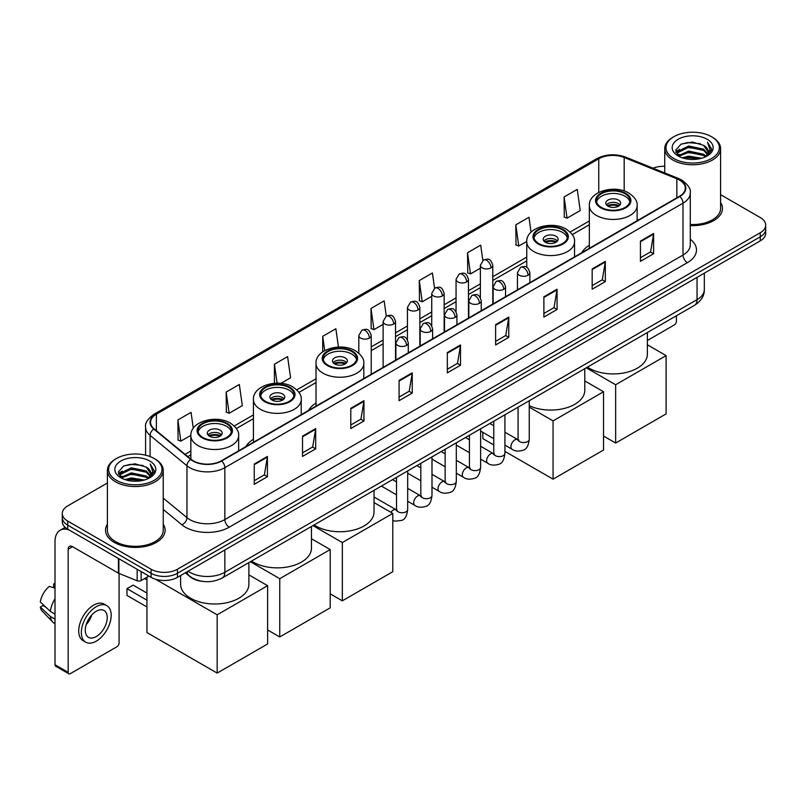 <?xml version="1.0" encoding="UTF-8"?>
<svg xmlns="http://www.w3.org/2000/svg" width="806" height="806" viewBox="0 0 806 806"><rect width="100%" height="100%" fill="white"/><g stroke="black" fill="none" stroke-linecap="round" stroke-linejoin="round"><path stroke-width="1.21" d="M253.437 439.23A32.895 18.991 0 0 0 245.961 446.574M316.023 403.101A32.895 18.991 0 0 0 308.537 410.445M589.337 245.296A32.895 18.991 0 0 0 581.851 252.651M202.064 581.317A18.619 10.75 180 0 1 190.287 576.915L185.309 572.804M107.389 482.995L67.734 505.896A18.619 10.75 0 0 0 62.284 513.493L62.284 521.603A18.619 10.75 0 0 0 67.734 529.199L151.115 577.348A18.619 10.75 0 0 0 177.451 577.348L760.249 240.873A18.619 10.75 0 0 0 765.7 233.266L765.7 229.216A18.619 10.75 0 0 1 760.249 236.813A18.619 10.75 0 0 0 765.7 229.216L765.7 225.156A18.619 10.75 0 0 0 760.249 217.56L720.594 194.659M62.284 513.493A18.619 10.75 0 0 0 67.734 521.099L151.115 569.238A18.619 10.75 0 0 0 177.451 569.238L177.451 573.288L760.249 236.813L177.451 573.288A18.619 10.75 0 0 1 151.115 573.288A18.619 10.75 0 0 0 177.451 573.288L177.451 577.348M67.734 521.099L67.734 525.149L151.115 573.288L67.734 525.149A18.619 10.75 0 0 1 62.284 517.553A18.619 10.75 0 0 0 67.734 525.149L67.734 529.199M107.389 524.232A29.792 17.198 0 0 0 105.526 530.217A29.792 17.198 0 0 0 114.251 542.378A29.792 17.198 0 0 0 146.722 546.105A29.792 17.198 0 0 0 165.109 530.217A29.792 17.198 0 0 0 163.245 524.232A29.792 17.198 0 0 1 165.109 530.217A29.792 17.198 0 0 1 146.722 546.105A29.792 17.198 0 0 1 114.251 542.378A29.792 17.198 0 0 1 105.526 530.217A29.792 17.198 0 0 1 107.389 524.232M679.498 180.06A19.858 11.465 180 0 1 685.312 188.171A19.858 11.465 180 0 1 679.498 196.271L221.338 460.79A19.858 11.465 180 0 1 191.022 459.259L154.148 428.863A19.858 11.465 180 0 1 150.561 422.284A19.858 11.465 180 0 1 156.374 414.173L598.757 158.772A19.858 11.465 180 0 1 624.187 157.482L676.849 178.771A19.858 11.465 180 0 1 679.498 180.06M679.851 179.859A20.362 11.758 0 0 0 677.131 178.539L624.479 157.251A20.362 11.758 0 0 0 598.405 158.57L156.021 413.972A20.362 11.758 0 0 0 153.745 429.024L190.619 459.43A20.362 11.758 0 0 0 221.68 460.992L679.851 196.473A20.362 11.758 0 0 0 679.851 179.859M254.253 464.034L254.253 484.305L267.411 476.709L267.411 456.438L254.253 464.034M254.253 480.708L264.388 474.855L267.36 457.113A4.967 2.871 -120 0 0 267.411 456.438M264.297 474.905L267.411 476.709M302.522 436.167L302.522 456.438L315.69 448.831L315.69 428.56L302.522 436.167M302.522 452.841L312.657 446.987L315.63 429.235A4.967 2.871 -120 0 0 315.69 428.56M312.577 447.038L315.69 448.831M350.791 408.299L350.791 428.56L363.959 420.964L363.959 400.693L350.791 408.299M350.791 424.974L360.937 419.11L363.909 401.368A4.967 2.871 -120 0 0 363.959 400.693M360.846 419.17L363.959 420.964M399.071 380.422L399.071 400.693L412.239 393.096L412.239 372.825L399.071 380.422M399.071 397.096L409.206 391.242L412.178 373.5A4.967 2.871 -120 0 0 412.239 372.825M409.126 391.293L412.239 393.096M640.438 241.075L640.438 261.346L653.606 253.739L653.606 233.468L640.438 241.075M640.438 257.749L650.583 251.885L653.555 234.143A4.967 2.871 -120 0 0 653.606 233.468M650.492 251.946L653.606 253.739M592.168 268.942L592.168 289.213L605.326 281.606L605.326 261.346L592.168 268.942M592.168 285.616L602.304 279.763L605.276 262.01A4.967 2.871 -120 0 0 605.326 261.346M602.213 279.813L605.326 281.606M543.889 296.81L543.889 317.08L557.057 309.484L557.057 289.213L543.889 296.81M543.889 313.484L554.034 307.63L557.006 289.888A4.967 2.871 -120 0 0 557.057 289.213M553.944 307.68L557.057 309.484M495.619 324.687L495.619 344.958L508.788 337.351L508.788 317.08L495.619 324.687M495.619 341.361L505.755 335.498L508.727 317.755A4.967 2.871 -120 0 0 508.788 317.08M505.664 335.558L508.788 337.351M447.34 352.554L447.34 372.825L460.508 365.219L460.508 344.948L447.34 352.554M447.34 369.229L457.486 363.375L460.458 345.623A4.967 2.871 -120 0 0 460.508 344.948M457.395 363.425L460.508 365.219M690.279 225.579A29.792 17.198 0 0 0 722.458 208.442A29.792 17.198 0 0 0 720.594 202.447A29.792 17.198 0 0 1 722.458 208.442A29.792 17.198 0 0 1 690.279 225.579M177.451 569.238L760.249 232.763A18.619 10.75 0 0 0 765.7 225.156M664.738 166.288A18.619 10.75 0 0 0 653.051 168.202M280.951 383.344L290.573 377.782L287.601 356.605L274.433 364.211L274.433 383.273M226.164 392.079L229.136 413.256L242.304 405.66L239.332 384.482L226.164 392.079L226.375 412.229M193.289 428.288L191.052 412.35L177.884 419.946L178.096 440.096M434.555 288.216L432.419 272.992L419.261 280.599L419.473 300.749M482.834 260.388L480.698 245.125L467.53 252.721L467.742 272.871M531.063 232.168L528.968 217.257L515.81 224.854L516.021 245.004M564.079 196.986L567.051 218.164L580.219 210.557L577.247 189.38L564.079 196.986L564.291 217.136M338.449 347.064L335.87 328.737L322.712 336.334L322.712 351.869M386.286 316.083L384.15 300.87L370.982 308.466L371.193 328.616M370.982 308.466L373.954 329.644L383.122 324.355M373.954 329.644L370.982 328.536M419.261 280.599L422.233 301.776L431.744 296.286M422.233 301.776L419.261 300.668M467.53 252.721L470.503 273.909L480.366 268.207M470.503 273.909L467.53 272.791M515.81 224.854L518.782 246.031L526.761 241.427M518.782 246.031L515.81 244.923M567.051 218.164L564.079 217.056M322.712 336.334L324.717 350.62M274.433 364.211L277.093 383.162M229.136 413.256L226.164 412.148M177.884 419.946L180.856 441.134L190.861 435.351M180.856 441.134L177.884 440.016M647.369 340.505L674.229 324.989A3.103 1.793 120 0 0 676.425 321.191L676.425 315.761M673.796 158.52A26.689 15.405 0 0 0 711.537 158.52A26.689 15.405 0 0 0 711.537 136.728L712.413 137.242A27.928 16.12 0 0 1 720.594 148.636A27.928 16.12 0 0 1 703.356 163.537A27.928 16.12 0 0 1 672.919 160.041A27.928 16.12 0 0 1 664.738 148.636A27.928 16.12 0 0 1 672.919 137.242L673.796 136.728A26.689 15.405 0 0 0 673.796 158.52M690.279 224.501A27.928 16.12 0 0 0 720.594 208.442L720.594 148.636M682.208 157.795L688.646 156.142L701.704 158.238M684.052 158.359L688.646 157.412L699.799 158.711M678.189 155.719L688.646 151.075L703.638 154.238L706.046 156.243M678.833 156.253L688.646 152.344L703.638 155.508L705.381 156.838M677.332 154.863L677.675 151.498L688.646 146.007L703.638 149.17L707.739 153.825M677.191 154.248L677.675 152.767L688.646 147.276L703.638 150.44L707.446 154.43M705.22 156.969A15.516 8.957 0 0 0 708.182 151.709A15.516 8.957 0 0 0 703.638 145.372L708.172 152.012M707.144 139.267A20.482 11.828 0 0 0 678.229 139.237A20.482 11.828 0 0 0 678.088 155.941A20.482 11.828 0 0 0 678.178 155.991A20.482 11.828 0 0 0 707.235 155.941A20.482 11.828 0 0 0 707.144 139.267M703.638 145.372L692.485 142.047L681.03 144.153L675.72 150.158L679.246 156.555M706.489 156.354L711.436 150.077L711.537 148.949L707.507 142.219L710.046 149.755L705.381 156.898M712.413 137.242L711.537 136.728A26.689 15.405 0 0 0 673.796 136.728M707.507 142.219L711.537 149.201M680.768 144.284L687.78 142.551L700.343 143.68M675.922 152.435L678.209 150.641M683.246 148.495L687.78 147.619L699.9 148.616M683.246 153.563L687.78 152.687L699.9 153.684M684.183 158.389L687.78 157.754L699.779 158.711M675.791 151.941L679.549 149.271M677.786 155.346L679.549 154.339M625.083 193.742A16.755 9.672 0 0 0 606.817 191.647A16.755 9.672 0 0 0 596.47 200.583A16.755 9.672 0 0 0 601.377 207.424A16.755 9.672 0 0 0 619.643 209.52A16.755 9.672 0 0 0 629.99 200.583A16.755 9.672 0 0 0 625.083 193.742M629.839 201.853A16.755 9.672 0 0 0 625.083 196.271A16.755 9.672 0 0 0 607.845 193.954A16.755 9.672 0 0 0 596.621 201.853M587.433 367.133A34.134 19.707 0 0 0 589.095 368.161A34.134 19.707 0 0 0 626.292 372.432A34.134 19.707 0 0 0 647.369 354.227L647.369 332.535M618.494 200.079A7.445 4.302 0 0 0 610.384 199.142A7.445 4.302 0 0 0 605.78 203.112A7.445 4.302 0 0 0 607.966 206.155A7.445 4.302 0 0 0 616.076 207.092A7.445 4.302 0 0 0 620.68 203.112A7.445 4.302 0 0 0 618.494 200.079M620.015 204.885A7.445 4.302 0 0 0 618.494 203.626A7.445 4.302 0 0 0 606.444 204.885M607.21 205.651A9.934 5.733 180 0 1 618.807 205.47L618.807 205.963M608.026 206.195A8.685 5.017 180 0 1 617.92 205.983L618.807 205.47M617.769 206.527L617.92 205.983M615.643 443.038L615.643 384.754L666.109 355.617L666.109 413.901L615.643 443.038L603.533 436.046M615.643 384.754L586.274 367.808M647.369 344.797L666.109 355.617M562.497 229.871A16.755 9.672 0 0 0 544.241 227.776A16.755 9.672 0 0 0 533.894 236.712A16.755 9.672 0 0 0 538.801 243.553A16.755 9.672 0 0 0 557.067 245.649A16.755 9.672 0 0 0 567.404 236.712A16.755 9.672 0 0 0 562.497 229.871M567.263 237.982A16.755 9.672 0 0 0 562.497 232.41A16.755 9.672 0 0 0 545.269 230.083A16.755 9.672 0 0 0 534.035 237.982M529.25 405.71A34.134 19.707 0 0 0 565.389 408.138A34.134 19.707 0 0 0 584.783 390.356L584.783 368.664M555.918 236.208A7.445 4.302 0 0 0 547.798 235.271A7.445 4.302 0 0 0 543.204 239.251A7.445 4.302 0 0 0 545.38 242.284A7.445 4.302 0 0 0 553.5 243.221A7.445 4.302 0 0 0 558.095 239.251A7.445 4.302 0 0 0 555.918 236.208M557.43 241.024A7.445 4.302 0 0 0 555.918 239.755A7.445 4.302 0 0 0 543.869 241.024M544.634 241.78A9.934 5.733 180 0 1 556.231 241.599L556.231 242.092M545.45 242.324A8.685 5.017 180 0 1 555.334 242.112L556.231 241.599M555.183 242.656L555.334 242.112M553.067 479.167L553.067 420.893L603.533 391.756L603.533 450.03L553.067 479.167L504.929 451.38M493.766 444.932L482.844 438.625L482.844 432.359M553.067 420.893L529.25 407.141M584.783 380.926L603.533 391.756M351.759 351.537A16.755 9.672 0 0 0 333.503 349.441A16.755 9.672 0 0 0 323.156 358.378A16.755 9.672 0 0 0 328.062 365.219A16.755 9.672 0 0 0 346.328 367.314A16.755 9.672 0 0 0 356.665 358.378A16.755 9.672 0 0 0 351.759 351.537M356.524 359.647A16.755 9.672 0 0 0 351.759 354.076A16.755 9.672 0 0 0 334.53 351.748A16.755 9.672 0 0 0 323.297 359.647M314.118 524.938A34.134 19.707 0 0 0 315.771 525.965A34.134 19.707 0 0 0 352.978 530.237A34.134 19.707 0 0 0 374.044 512.022L374.044 490.33M345.18 357.874A7.445 4.302 0 0 0 337.059 356.937A7.445 4.302 0 0 0 332.465 360.917A7.445 4.302 0 0 0 334.641 363.959A7.445 4.302 0 0 0 342.762 364.886A7.445 4.302 0 0 0 347.356 360.917A7.445 4.302 0 0 0 345.18 357.874M346.701 362.69A7.445 4.302 0 0 0 345.18 361.42A7.445 4.302 0 0 0 333.13 362.69M333.896 363.446A9.934 5.733 180 0 1 345.492 363.264L345.492 363.758M334.712 363.99A8.685 5.017 180 0 1 344.595 363.788L345.492 363.264M344.454 364.322L344.595 363.788M342.328 600.833L342.328 542.559L392.794 513.422L392.794 571.696L342.328 600.833L330.218 593.841M342.328 542.559L312.96 525.603M374.044 502.601L392.794 513.422M289.183 387.666A16.755 9.672 0 0 0 270.917 385.57A16.755 9.672 0 0 0 260.57 394.507A16.755 9.672 0 0 0 265.486 401.348A16.755 9.672 0 0 0 283.742 403.453A16.755 9.672 0 0 0 294.089 394.507A16.755 9.672 0 0 0 289.183 387.666M293.948 395.776A16.755 9.672 0 0 0 289.183 390.205A16.755 9.672 0 0 0 271.944 387.888A16.755 9.672 0 0 0 260.721 395.776M251.532 561.067A34.134 19.707 0 0 0 253.195 562.094A34.134 19.707 0 0 0 290.392 566.366A34.134 19.707 0 0 0 311.469 548.161L311.469 526.469M282.594 394.003A7.445 4.302 0 0 0 274.483 393.076A7.445 4.302 0 0 0 269.879 397.046A7.445 4.302 0 0 0 272.065 400.088A7.445 4.302 0 0 0 280.186 401.015A7.445 4.302 0 0 0 284.78 397.046A7.445 4.302 0 0 0 282.594 394.003M284.115 398.819A7.445 4.302 0 0 0 282.594 397.549A7.445 4.302 0 0 0 270.544 398.819M271.31 399.575A9.934 5.733 180 0 1 282.916 399.393L282.916 399.897M272.126 400.119A8.685 5.017 180 0 1 282.019 399.917L282.916 399.393M281.868 400.451L282.019 399.917M279.742 636.962L279.742 578.688L330.218 549.551L330.218 607.825L279.742 636.962L267.632 629.97M279.742 578.688L250.374 561.732M311.469 538.73L330.218 549.551M226.597 423.805A16.755 9.672 0 0 0 208.341 421.699A16.755 9.672 0 0 0 197.994 430.646A16.755 9.672 0 0 0 202.9 437.487A16.755 9.672 0 0 0 221.166 439.582A16.755 9.672 0 0 0 231.503 430.646A16.755 9.672 0 0 0 226.597 423.805M231.362 431.905A16.755 9.672 0 0 0 226.597 426.334A16.755 9.672 0 0 0 209.369 424.016A16.755 9.672 0 0 0 198.135 431.905M180.615 575.514L180.615 584.29A34.134 19.707 0 0 0 190.619 598.223A34.134 19.707 0 0 0 227.816 602.495A34.134 19.707 0 0 0 248.883 584.29L248.883 562.598M220.018 430.132A7.445 4.302 0 0 0 211.897 429.205A7.445 4.302 0 0 0 207.303 433.175A7.445 4.302 0 0 0 209.489 436.217A7.445 4.302 0 0 0 217.6 437.144A7.445 4.302 0 0 0 222.194 433.175A7.445 4.302 0 0 0 220.018 430.132M221.539 434.948A7.445 4.302 0 0 0 220.018 433.678A7.445 4.302 0 0 0 207.968 434.948M208.734 435.714A9.934 5.733 180 0 1 220.33 435.532L220.33 436.026M209.55 436.248A8.685 5.017 180 0 1 219.434 436.046L220.33 435.532M219.292 436.59L219.434 436.046M146.944 606.968L126.975 595.433L126.975 588.642L146.944 600.178M217.167 673.091L217.167 614.817L267.632 585.68L267.632 643.954L217.167 673.091L146.944 632.559L146.944 577.217M217.167 614.817L155.518 579.222M248.883 574.859L267.632 585.68M126.975 588.642L133.121 585.096L146.944 593.085M141.131 571.575L141.131 580.572L148.919 576.078M68.661 529.744A24.825 14.337 -120 0 0 60.148 530.257A24.825 14.337 -120 0 0 55.01 541.622L55.01 664.759L68.178 672.355L68.178 549.218A6.206 3.587 60 0 1 69.457 546.377A6.206 3.587 60 0 1 72.56 546.69L118.452 573.177L118.452 558.487M68.178 672.355A3.103 1.793 120 0 0 68.812 673.776L55.654 666.179A3.103 1.793 -60 0 1 55.01 664.759M68.812 673.776A3.103 1.793 120 0 0 70.364 673.625L116.89 646.765A3.103 1.793 120 0 0 119.076 642.966L119.076 573.469M141.131 580.572A3.103 1.793 180 0 1 137.161 580.773L118.865 573.378A3.103 1.793 180 0 1 118.452 573.177M96.257 636.579A15.516 8.957 120 0 0 106.392 622.907A15.516 8.957 120 0 0 104.014 610.474A15.516 8.957 120 0 0 96.257 611.25A15.516 8.957 120 0 0 86.121 624.922A15.516 8.957 120 0 0 88.499 637.355A15.516 8.957 120 0 0 96.257 636.579M86.232 624.559A15.516 8.957 120 0 0 91.803 614.907M55.01 584.269L53.69 583.876L53.69 586.99L55.01 587.755M106.815 605.638L104.176 604.117A21.097 12.181 120 0 0 93.627 605.165A21.097 12.181 120 0 0 79.844 623.763A21.097 12.181 120 0 0 83.078 640.669L85.708 642.191A21.097 12.181 120 0 0 96.257 641.143A21.097 12.181 120 0 0 110.049 622.554A21.097 12.181 120 0 0 106.815 605.638A21.097 12.181 120 0 0 96.257 606.686A21.097 12.181 120 0 0 82.474 625.285A21.097 12.181 120 0 0 85.708 642.191M55.01 598.777A20.482 11.828 120 0 0 50.345 611.401L40.3 602.001A16.14 9.319 120 0 1 49.307 586.405L55.01 588.138M55.01 614.091L50.345 611.401M45.73 607.089L43 605.508L40.3 607.069L50.345 616.469L55.01 619.159M50.345 616.469A20.482 11.828 120 0 0 52.874 622.192A20.482 11.828 120 0 0 54.425 623.411L55.01 623.743M55.01 583.504A16.14 9.319 120 0 0 53.69 583.876M40.3 607.069A16.14 9.319 120 0 0 42.204 611.089L52.874 622.192M116.447 480.305A26.689 15.405 0 0 0 154.188 480.305A26.689 15.405 0 0 0 154.188 458.513L155.064 459.017A27.928 16.12 0 0 1 163.245 470.422A27.928 16.12 0 0 1 146.007 485.323A27.928 16.12 0 0 1 115.57 481.827A27.928 16.12 0 0 1 107.389 470.422A27.928 16.12 0 0 1 115.57 459.017L116.447 458.513A26.689 15.405 0 0 0 116.447 480.305M107.389 470.422L107.389 530.217A27.928 16.12 0 0 0 115.57 541.622A27.928 16.12 0 0 0 146.007 545.118A27.928 16.12 0 0 0 163.245 530.217L163.245 470.422M124.859 479.58L131.307 477.928L144.355 480.013M126.703 480.134L131.307 479.187L142.45 480.487M120.84 477.505L131.307 472.86L146.289 476.024L148.697 478.018M121.484 478.029L131.307 474.119L146.289 477.283L148.032 478.623M119.983 476.638L120.336 473.283L131.307 467.792L146.289 470.956L150.39 475.611M119.852 476.024L120.336 474.543L131.307 469.052L146.289 472.215L150.097 476.215M147.871 478.754A15.516 8.957 0 0 0 150.833 473.485A15.516 8.957 0 0 0 146.289 467.148L150.823 473.797M149.805 461.042A20.482 11.828 0 0 0 120.88 461.022A20.482 11.828 0 0 0 120.749 477.716A20.482 11.828 0 0 0 120.84 477.767A20.482 11.828 0 0 0 149.886 477.716A20.482 11.828 0 0 0 149.805 461.042M146.289 467.148L135.136 463.823L123.691 465.928L118.371 471.933L121.897 478.331M149.15 478.129L154.097 471.853L154.188 470.724L150.168 463.994L152.707 471.54L148.042 478.673M155.064 459.017L154.188 458.513A26.689 15.405 0 0 0 116.447 458.513M150.168 463.994L154.188 470.986M123.419 466.059L130.431 464.337L143.005 465.465M118.573 474.22L120.87 472.417M125.907 470.281L130.431 469.404L142.551 470.392M125.907 475.349L130.431 474.472L142.551 475.459M126.834 480.175L130.431 479.54L142.43 480.497M118.442 473.716L122.2 471.047M120.447 477.132L122.2 476.114M188.07 571.212A24.825 14.337 0 0 0 189.732 572.28A24.825 14.337 0 0 0 224.844 572.28L697.049 299.651A24.825 14.337 0 0 0 704.323 289.515C704.504 295.681 701.22 300.95 694.48 305.333L222.275 577.962A12.412 7.163 60 0 0 224.844 572.28L224.844 549.984M697.049 277.355L697.049 299.651A12.412 7.163 60 0 1 694.48 305.333M187.063 571.797A12.412 8.302 129.5 0 0 189.229 575.827L185.461 572.723M760.249 240.873L760.249 232.763M151.115 577.348L151.115 569.238M690.279 239.241A31.031 17.913 180 0 1 687.397 262.655L229.236 527.174A6.206 3.587 60 0 1 224.844 519.578L683.004 255.059A24.825 14.337 0 0 0 690.279 244.923L690.279 193.027A24.825 14.337 180 0 1 683.004 203.162A6.206 3.587 -120 0 0 679.851 196.473M229.236 527.174A31.031 17.913 180 0 1 185.35 527.174A31.031 17.913 180 0 1 181.874 524.787L163.245 509.432M190.619 459.43A6.206 4.151 129.5 0 0 186.952 465.767L186.952 517.664A24.825 14.337 0 0 0 189.732 519.578A24.825 14.337 0 0 0 224.844 519.578L224.844 467.682A24.825 14.337 180 0 1 186.952 465.767L150.087 435.371A24.825 14.337 180 0 1 145.594 427.15L145.594 455.189M690.279 193.027C691.105 189.158 688.253 184.826 681.725 180.05L678.461 178.469A6.206 2.902 112 0 0 677.131 178.539M678.461 178.469L625.799 157.18C615.522 153.543 605.769 154.077 596.531 158.772A6.206 3.587 60 0 1 598.405 158.57M156.021 413.972A6.206 3.587 -120 0 0 154.148 414.173C147.71 418.808 144.858 423.13 145.594 427.15M153.745 429.024A6.206 4.151 129.5 0 0 150.087 435.371L150.087 456.569M625.799 157.18A6.206 2.902 112 0 0 624.479 157.251M221.68 460.992A6.206 3.587 60 0 1 224.844 467.682L683.004 203.162L683.004 255.059A6.206 3.587 60 0 0 687.397 262.655M163.245 498.118L186.952 517.664A6.206 4.151 -50.5 0 1 181.874 524.787M156.374 414.173L156.374 430.696M676.849 178.771L676.849 197.802M624.187 157.482L624.187 190.972M638.412 219.998L637.123 219.474M598.757 158.772L598.757 192.443M589.337 220.965L570.124 232.057M526.751 257.094L492.788 276.71M480.366 283.873L468.467 290.744M456.055 297.908L444.156 304.779M431.744 311.952L419.845 318.823M407.433 325.987L395.534 332.858M383.122 340.021L371.223 346.892M316.023 378.76L296.81 389.852M253.437 414.899L234.224 425.991M190.861 451.028L185.078 454.362M447.34 353.199L460.458 345.623M495.619 325.322L508.727 317.755M543.889 297.454L557.006 289.888M592.168 269.587L605.276 262.01M640.438 241.709L653.555 234.143M399.071 381.067L412.178 373.5M350.791 408.934L363.909 401.368M302.522 436.812L315.63 429.235M254.253 464.679L267.36 457.113M600.722 207.807A17.692 10.216 0 0 0 625.738 207.807A17.692 10.216 0 0 0 625.738 193.359A17.692 10.216 0 0 0 600.722 193.359A17.692 10.216 0 0 0 600.722 207.807M637.123 220.733L637.123 205.651A23.898 13.793 180 0 1 622.373 218.396A23.898 13.793 180 0 1 596.339 215.404A23.898 13.793 180 0 1 589.337 205.651L589.337 248.329M538.146 243.936A17.692 10.216 0 0 0 563.162 243.936A17.692 10.216 0 0 0 563.162 229.488A17.692 10.216 0 0 0 538.146 229.488A17.692 10.216 0 0 0 538.146 243.936M574.547 256.872L574.547 241.78A23.898 13.793 180 0 1 559.797 254.525A23.898 13.793 180 0 1 533.753 251.532A23.898 13.793 180 0 1 526.751 241.78L526.751 267.34M327.407 365.602A17.692 10.216 0 0 0 352.424 365.602A17.692 10.216 0 0 0 352.424 351.164A17.692 10.216 0 0 0 327.407 351.164A17.692 10.216 0 0 0 327.407 365.602M363.808 378.538L363.808 363.446A23.898 13.793 180 0 1 349.058 376.19A23.898 13.793 180 0 1 323.015 373.198A23.898 13.793 180 0 1 316.023 363.446L316.023 406.123M264.821 401.731A17.692 10.216 0 0 0 289.838 401.731A17.692 10.216 0 0 0 289.838 387.293A17.692 10.216 0 0 0 264.821 387.293A17.692 10.216 0 0 0 264.821 401.731M301.222 414.667L301.222 399.575A23.898 13.793 180 0 1 286.473 412.319A23.898 13.793 180 0 1 260.439 409.337A23.898 13.793 180 0 1 253.437 399.575L253.437 442.262M202.246 437.86A17.692 10.216 0 0 0 227.262 437.86A17.692 10.216 0 0 0 227.262 423.422A17.692 10.216 0 0 0 202.246 423.422A17.692 10.216 0 0 0 202.246 437.86M238.647 450.796L238.647 435.714A23.898 13.793 180 0 1 223.897 448.458A23.898 13.793 180 0 1 197.853 445.466A23.898 13.793 180 0 1 190.861 435.714L190.861 459.128M528.051 275.249A6.206 3.587 0 0 0 529.864 272.72C527.346 264.751 524.897 266.343 520.555 267.34A6.206 3.587 60 0 1 523.658 267.652A6.206 3.587 -120 0 1 528.051 275.249A6.206 3.587 0 0 1 519.276 275.249A6.206 3.587 0 0 1 517.452 272.72L520.555 267.34M504.929 445.103L512.092 449.244A5.582 3.224 -60 0 1 511.236 444.761A5.582 3.224 -60 0 1 514.883 439.844A5.582 3.224 -60 0 1 515.135 439.703A5.582 3.224 -60 0 1 517.674 439.562L504.929 432.207M518.399 440.126L517.895 440.539L518.077 439.33A5.582 3.224 -0 0 0 519.709 441.617A5.582 3.224 -0 0 0 527.356 441.759A5.582 3.224 -0 0 0 529.25 439.33C528.484 445.819 526.469 449.446 523.215 450.201C518.55 451.622 514.843 451.3 512.092 449.244M503.74 289.283A6.206 3.587 0 0 0 505.553 286.755C503.035 278.795 500.586 280.377 496.244 281.375A6.206 3.587 60 0 1 499.347 281.687A6.206 3.587 -120 0 1 503.74 289.283A6.206 3.587 0 0 1 494.955 289.283A6.206 3.587 0 0 1 493.141 286.755L496.244 281.375M480.618 459.148L487.781 463.279A5.582 3.224 -60 0 1 486.925 458.805A5.582 3.224 -60 0 1 490.572 453.879A5.582 3.224 -60 0 1 490.824 453.748A5.582 3.224 -60 0 1 493.363 453.607L480.618 446.242M494.078 454.161L493.584 454.574L493.766 453.375A5.582 3.224 -0 0 0 495.398 455.652A5.582 3.224 -0 0 0 503.045 455.793A5.582 3.224 -0 0 0 504.929 453.375C504.163 459.853 502.158 463.48 498.904 464.236C494.239 465.656 490.532 465.334 487.781 463.279M479.419 303.328A6.206 3.587 0 0 0 481.242 300.789C478.724 292.83 476.275 294.412 471.933 295.419A6.206 3.587 60 0 1 475.036 295.721A6.206 3.587 -120 0 1 479.419 303.328A6.206 3.587 0 0 1 470.644 303.328A6.206 3.587 0 0 1 468.83 300.789L471.933 295.419M456.307 473.182L463.47 477.313A5.582 3.224 -60 0 1 462.614 472.84A5.582 3.224 -60 0 1 466.261 467.913A5.582 3.224 -60 0 1 466.503 467.782A5.582 3.224 -60 0 1 469.052 467.641L456.307 460.286M469.767 468.205L469.273 468.618L469.445 467.409A5.582 3.224 -0 0 0 471.087 469.686A5.582 3.224 -0 0 0 478.734 469.827A5.582 3.224 -0 0 0 480.618 467.409C479.852 473.898 477.847 477.515 474.593 478.28C469.928 479.701 466.221 479.379 463.47 477.313M455.108 317.363A6.206 3.587 0 0 0 456.931 314.824C454.413 306.864 451.965 308.446 447.622 309.454A6.206 3.587 60 0 1 450.725 309.756A6.206 3.587 -120 0 1 455.108 317.363A6.206 3.587 0 0 1 446.333 317.363A6.206 3.587 0 0 1 444.519 314.824L447.622 309.454M431.996 487.217L439.149 491.348A5.582 3.224 -60 0 1 438.293 486.874A5.582 3.224 -60 0 1 441.95 481.948A5.582 3.224 -60 0 1 442.192 481.817A5.582 3.224 -60 0 1 444.741 481.676L431.996 474.321M445.456 482.24L444.962 482.653L445.134 481.444A5.582 3.224 -0 0 0 446.776 483.721A5.582 3.224 -0 0 0 454.413 483.862A5.582 3.224 -0 0 0 456.307 481.444C455.541 487.932 453.536 491.559 450.282 492.315C445.617 493.735 441.91 493.413 439.149 491.348M430.797 331.397A6.206 3.587 0 0 0 432.62 328.868C430.102 320.899 427.654 322.491 423.311 323.488A6.206 3.587 60 0 1 426.414 323.8A6.206 3.587 -120 0 1 430.797 331.397A6.206 3.587 0 0 1 422.022 331.397A6.206 3.587 0 0 1 420.208 328.868L423.311 323.488M407.685 501.251L414.838 505.382A5.582 3.224 -60 0 1 413.982 500.909A5.582 3.224 -60 0 1 417.629 495.992A5.582 3.224 -60 0 1 417.881 495.851A5.582 3.224 -60 0 1 420.43 495.71L407.685 488.355M421.145 496.274L420.641 496.687L420.823 495.478A5.582 3.224 -0 0 0 422.465 497.765A5.582 3.224 -0 0 0 430.102 497.896A5.582 3.224 -0 0 0 431.996 495.478C431.23 501.967 429.225 505.594 425.971 506.349C421.306 507.77 417.589 507.448 414.838 505.382M406.486 345.431A6.206 3.587 0 0 0 408.299 342.903C405.781 334.943 403.332 336.525 398.99 337.523A6.206 3.587 60 0 1 402.093 337.835A6.206 3.587 -120 0 1 406.486 345.431A6.206 3.587 0 0 1 397.711 345.431A6.206 3.587 0 0 1 395.887 342.903L398.99 337.523M390.93 512.344A5.582 3.224 -60 0 1 393.318 510.027A5.582 3.224 -60 0 1 393.57 509.896A5.582 3.224 -60 0 1 396.109 509.745L374.044 497.01M396.834 510.309L396.33 510.722L396.512 509.523A5.582 3.224 -0 0 0 398.144 511.8A5.582 3.224 -0 0 0 405.791 511.941A5.582 3.224 -0 0 0 407.685 509.523C406.919 516.001 404.904 519.628 401.66 520.384L395.152 521.17L392.794 520.505M490.965 267.874A6.206 3.587 0 0 0 492.788 265.345C490.27 257.386 487.821 258.968 483.469 259.965A6.206 3.587 60 0 1 486.582 260.278A6.206 3.587 -120 0 1 490.965 267.874A6.206 3.587 0 0 1 482.19 267.874A6.206 3.587 0 0 1 480.366 265.345L483.469 259.965M466.654 281.919A6.206 3.587 0 0 0 468.467 279.38C465.949 271.421 463.5 273.002 459.158 274.01A6.206 3.587 60 0 1 462.261 274.312A6.206 3.587 -120 0 1 466.654 281.919A6.206 3.587 0 0 1 457.879 281.919A6.206 3.587 0 0 1 456.055 279.38L459.158 274.01M442.343 295.953A6.206 3.587 0 0 0 444.156 293.414C441.638 285.455 439.189 287.037 434.847 288.044A6.206 3.587 60 0 1 437.95 288.346A6.206 3.587 -120 0 1 442.343 295.953A6.206 3.587 0 0 1 433.568 295.953A6.206 3.587 0 0 1 431.744 293.414L434.847 288.044M418.032 309.988A6.206 3.587 0 0 0 419.845 307.449C417.327 299.489 414.878 301.081 410.536 302.079A6.206 3.587 60 0 1 413.639 302.381A6.206 3.587 -120 0 1 418.032 309.988A6.206 3.587 0 0 1 409.247 309.988A6.206 3.587 0 0 1 407.433 307.449L410.536 302.079M393.711 324.022A6.206 3.587 0 0 0 395.534 321.493C393.016 313.534 390.567 315.116 386.225 316.113A6.206 3.587 60 0 1 389.328 316.426A6.206 3.587 -120 0 1 393.711 324.022A6.206 3.587 0 0 1 384.936 324.022A6.206 3.587 0 0 1 383.122 321.493L386.225 316.113M369.4 338.057A6.206 3.587 0 0 0 371.223 335.528C368.705 327.568 366.256 329.15 361.914 330.148A6.206 3.587 60 0 1 365.017 330.46A6.206 3.587 -120 0 1 369.4 338.057A6.206 3.587 0 0 1 360.625 338.057A6.206 3.587 0 0 1 358.811 335.528L361.914 330.148M68.178 549.218L72.56 546.69M118.865 558.719L118.865 573.378M137.161 580.773L137.161 569.288M222.275 577.962C212.28 582.98 202.296 582.98 192.312 577.962L189.229 575.827M704.323 289.515L704.323 273.153M596.531 158.772L154.148 414.173M589.337 224.743L572.27 234.596M526.751 260.872L492.788 280.488M480.366 287.651L468.467 294.522M456.055 301.696L444.156 308.557M431.744 315.73L419.845 322.601M407.433 329.765L395.534 336.636M383.122 343.799L371.223 350.67M316.023 382.538L298.955 392.391M253.437 418.677L236.37 428.52M190.861 454.806L187.778 456.579M677.151 154.641L677.151 153.614M664.738 172.927L664.738 148.636M637.123 205.651C637.647 201.44 634.886 197.248 628.841 193.057C614.756 184.332 588.511 191.334 589.337 205.651M574.547 241.78C575.071 237.569 572.31 233.377 566.265 229.186C552.17 220.471 525.925 227.463 526.751 241.78M363.808 363.446C364.332 359.244 361.572 355.043 355.527 350.852C341.432 342.137 315.186 349.129 316.023 363.446M301.222 399.575C301.746 395.373 298.986 391.172 292.941 386.981C278.856 378.266 252.61 385.258 253.437 399.575M238.647 435.714C239.17 431.502 236.41 427.301 230.365 423.11C216.27 414.395 190.025 421.387 190.861 435.714M146.944 579.967L144.566 578.587M518.812 440.016L517.674 439.562M529.25 400.733L529.25 439.33M529.864 282.664L529.864 272.72M493.766 438.655L480.618 431.069M518.077 407.181L518.077 439.33M517.452 289.828L517.452 272.72M493.766 425.759L489.826 423.493M494.501 454.05L493.363 453.607M504.929 414.768L504.929 453.375M505.553 296.699L505.553 286.755M469.445 452.69L456.307 445.103M493.766 421.216L493.766 453.375M493.141 303.862L493.141 286.755M469.445 439.794L465.515 437.527M470.19 468.085L469.052 467.641M480.618 428.802L480.618 467.409M481.242 310.733L481.242 300.789M445.134 466.734L431.996 459.148M469.445 435.25L469.445 467.409M468.83 317.907L468.83 300.789M445.134 453.828L441.204 451.562M445.869 482.119L444.741 481.676M456.307 442.837L456.307 481.444M456.931 324.778L456.931 314.824M420.823 480.769L407.685 473.182M445.134 449.295L445.134 481.444M444.519 331.941L444.519 314.824M420.823 467.873L416.893 465.596M421.558 496.164L420.43 495.71M431.996 456.881L431.996 495.478M432.62 338.812L432.62 328.868M396.512 494.803L381.409 486.089M420.823 463.329L420.823 495.478M420.208 345.976L420.208 328.868M396.512 481.907L392.582 479.63M397.247 510.198L396.109 509.745M407.685 470.916L407.685 509.523M408.299 352.847L408.299 342.903M396.512 477.364L396.512 509.523M395.887 360.01L395.887 342.903M492.788 304.074L492.788 265.345M480.366 297.615L480.366 265.345M468.467 318.108L468.467 279.38M456.055 311.66L456.055 279.38M444.156 332.143L444.156 293.414M431.744 325.695L431.744 293.414M419.845 346.187L419.845 307.449M407.433 339.729L407.433 307.449M395.534 360.222L395.534 321.493M383.122 367.385L383.122 321.493M371.223 374.256L371.223 335.528M358.811 353.189L358.811 335.528M60.148 530.257L65.175 527.356M119.802 476.427L119.802 475.399"/></g></svg>
